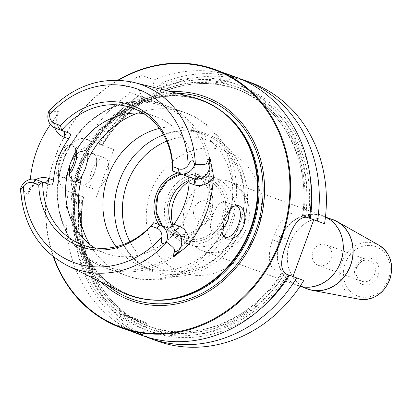 <?xml version="1.0" encoding="UTF-8"?>
<svg xmlns="http://www.w3.org/2000/svg" width="411" height="411" viewBox="0 0 411 411"><rect width="100%" height="100%" fill="white"/><g stroke="black" fill="none" stroke-linecap="round" stroke-linejoin="round"><path stroke-width="0.31" stroke-dasharray="2.06 1.54" d="M141.441 335.242A137.428 120.428 110.1 0 1 68.416 191.449L80.304 195.8A126.434 110.795 -69.9 0 0 147.857 325.887A126.434 110.795 -69.9 0 0 281.946 272.514L281.715 272.431C252.328 320.575 193.925 343.786 147.857 325.887L150.657 326.909A126.434 110.795 -69.9 0 0 284.746 273.541L284.792 273.556A130.893 114.705 110.1 0 1 144.235 329.298A130.893 114.705 110.1 0 1 75.614 194.079M53.26 256.68A137.428 120.428 110.1 0 1 54.992 157.269A137.428 120.428 -69.9 0 1 117.839 80.217M145.509 336.64A137.428 120.428 110.1 0 1 76.492 194.403L77.458 194.757A27.486 13.239 -69.9 0 1 74.468 164.395A27.486 13.239 -69.9 0 1 96.349 143.136L85.062 139.005C78.727 136.164 65.59 145.653 60.9 159.427C55.588 172.974 59.503 188.706 66.171 190.627L68.416 191.449M129.378 330.629L115.876 325.26L122.473 328.302M143.156 335.242L142.694 334.241L146.563 323.657L127.441 316.655L120.752 314.21L116.878 324.793L142.694 334.241L116.878 324.793L115.876 325.26M120.752 314.21L146.563 323.657L146.075 322.599L121.81 313.716L120.752 314.21M121.81 313.716L146.075 322.599M133.195 317.883L135.491 318.725L133.195 317.883M76.492 194.403L83.104 196.823A126.434 110.795 -69.9 0 0 150.657 326.909C103.079 310.608 73.384 253.5 83.335 196.91L80.304 195.8M77.458 194.757L66.171 190.627M152.861 88.545A130.893 114.705 110.1 0 1 305.568 216.772L302.727 215.729A126.434 110.795 -69.9 0 0 234.758 88.416A126.434 110.795 -69.9 0 0 151.726 94.551L151.757 91.571L152.861 88.545L154.099 79.888A137.428 120.428 110.1 0 1 235.899 77.129M305.527 216.751A126.434 110.795 -69.9 0 0 237.558 89.444L234.758 88.416C281.504 104.481 311.127 159.905 302.496 215.647L305.568 216.772M94.504 142.458L87.307 139.822A137.428 120.428 110.1 0 1 130.595 92.737L145.237 98.095A126.434 110.795 -69.9 0 0 99.195 144.174L94.504 142.458A130.893 114.705 110.1 0 1 139.344 95.938M324.551 223.718L307.14 217.347M239.906 78.686A137.428 120.428 110.1 0 0 162.175 82.842L169.265 85.437A137.428 120.428 110.1 0 1 251.064 82.678M156.606 340.796A137.428 120.428 110.1 0 1 83.582 196.997M138.671 95.696L144.004 97.648A130.893 114.705 -69.9 0 0 99.169 144.163L95.383 142.781A137.428 120.428 110.1 0 1 138.671 95.696L145.761 98.291A137.428 120.428 110.1 0 0 102.473 145.376L113.76 149.506L94.869 201.128M95.383 142.781L102.473 145.376M169.265 85.437L162.34 104.358L144.934 97.988A27.486 13.239 -69.9 0 1 139.874 74.679L154.099 79.888M139.874 74.679L126.388 85.961L128.355 91.92L130.595 92.737M85.062 139.005L87.307 139.822M221.149 71.73L217.63 70.8L225.608 73.451M162.175 82.842L157.526 90.256L156.421 93.276L154.521 95.573L151.726 94.551M309.76 173.951A130.893 114.705 -69.9 0 0 157.526 90.256M80.279 195.79A130.893 114.705 -69.9 0 0 131.017 322.096A130.893 114.705 -69.9 0 0 260.353 308.964M144.004 97.648L148.217 99.185C129.506 110.323 114.176 125.689 102.226 145.283L101.995 145.196A126.434 110.795 -69.9 0 1 148.037 99.123L145.237 98.095M154.911 95.527L154.521 95.573A126.434 110.795 -69.9 0 1 237.558 89.444C210.247 79.893 182.7 81.923 154.911 95.527M144.934 97.988L128.355 91.92M162.34 104.358L145.761 98.291M303.77 280.502L286.359 274.132M96.349 143.136L113.76 149.506M92.824 152.964A17.041 8.21 110.1 0 0 79.256 166.147A17.041 8.21 110.1 0 0 81.111 184.971A17.041 8.21 110.1 0 0 86.315 183.887A17.041 8.21 110.1 0 0 96.097 157.151A17.041 8.21 110.1 0 0 92.824 152.964M81.753 184.621A16.491 7.943 -69.9 0 0 86.788 183.573A16.491 7.943 -69.9 0 0 96.256 157.696A16.491 7.943 -69.9 0 0 93.086 153.647A16.491 7.943 110.1 0 0 79.96 166.404A16.491 7.943 110.1 0 0 81.753 184.621L93.631 188.968A16.491 7.943 -69.9 0 0 106.762 176.211A16.491 7.943 -69.9 0 0 104.969 157.994A16.491 7.943 110.1 0 0 91.838 170.75A16.491 7.943 110.1 0 0 93.631 188.968M93.086 153.647L104.969 157.994M104.25 174.999L104.065 175.518L104.25 174.999M275.56 270.181A27.486 13.239 -69.9 0 1 272.57 239.819L274.461 234.655A27.486 13.239 -69.9 0 1 296.341 213.391M300.056 286.323A37.108 32.515 110.1 0 1 297.466 285.511A37.108 32.515 110.1 0 1 279.68 239.49A37.108 32.515 110.1 0 1 322.969 215.821A37.108 32.515 110.1 0 1 325.466 216.874M297.559 285.255A36.831 32.274 110.1 0 0 340.524 261.756A36.831 32.274 -69.9 0 0 322.876 216.078A36.831 32.274 -69.9 0 0 279.906 239.572A36.831 32.274 110.1 0 0 297.559 285.255L301.268 286.611M332.823 219.721A36.831 32.274 -69.9 0 0 289.858 243.214A36.831 32.274 110.1 0 0 307.505 288.892M304.854 287.921A36.969 32.397 110.1 0 1 289.74 243.173A36.969 32.397 110.1 0 1 330.167 218.744M318.253 265.316L361.772 281.242A10.994 9.633 -69.9 0 0 374.601 274.224A10.994 9.633 -69.9 0 0 369.33 260.589C357.683 256.834 350.357 276.469 361.772 281.242A10.994 9.633 110.1 0 1 356.507 267.602A10.994 9.633 110.1 0 1 369.33 260.589L325.81 244.663A10.994 9.633 -69.9 0 0 312.982 251.676A10.994 9.633 -69.9 0 0 318.253 265.316A10.994 9.633 110.1 0 0 331.076 258.298A10.994 9.633 110.1 0 0 325.81 244.663M118.409 80.237A136.878 119.945 -69.9 0 0 55.197 157.341A136.878 119.945 110.1 0 0 53.713 257.034M101.24 282.136A108.468 95.054 110.1 0 1 78.573 165.895A108.468 95.054 -69.9 0 1 170.914 91.745M121.286 291.938A104.122 91.242 110.1 0 1 79.046 166.07A104.122 91.242 -69.9 0 1 192.554 97.191M75.758 154.433L75.526 148.099L72.346 144.595C66.433 144.343 61.419 148.854 57.304 158.112C54.468 167.842 55.393 174.521 60.068 178.148L64.758 177.521L69.027 172.831M50.43 124.512A98.974 86.731 110.1 0 1 53.522 120.351L58.105 113.159L58.336 111.381L48.817 111.283M20.596 188.402L27.927 194.475L28.898 192.965L30.039 184.518A98.974 86.731 110.1 0 1 30.368 179.34M222.408 233.782A16.491 7.943 -69.9 0 1 222.197 233.124A16.491 7.943 -69.9 0 1 231.665 207.252A16.491 7.943 -69.9 0 1 232.251 206.887M69.166 174.1A16.491 7.943 -69.9 0 1 66.705 176.221A16.491 7.943 -69.9 0 1 61.671 177.275A16.491 7.943 -69.9 0 1 59.878 159.057A16.491 7.943 -69.9 0 1 73.009 146.301A16.491 7.943 -69.9 0 1 76.174 150.349A16.491 7.943 -69.9 0 1 76.682 153.555M73.009 146.301L84.907 150.652M61.671 177.275L73.574 181.626M229.276 209.913L224.796 201.847C220.368 201.272 216.427 205.685 212.975 215.081C209.548 224.483 209.713 230.396 213.463 232.821L225.362 237.173M213.463 232.821L222.094 229.549M224.796 201.847L236.7 206.199M69.618 165.782L71.658 160.208M94.52 247.869A72.839 63.828 -69.9 0 0 105.499 253.31A72.839 63.828 -69.9 0 0 190.468 206.846A72.839 63.828 110.1 0 0 155.558 116.508A72.839 63.828 110.1 0 0 143.66 113.58M172.61 171.012L186.907 176.242M153.699 222.685L167.996 227.92M69.69 133.349L63.284 131.001A13.414 11.755 110.1 0 1 58.336 111.381M55.202 128.047L63.284 131.001C56.795 127.616 55.069 121.666 58.105 113.159M50.779 185.022L36.291 179.72M159.391 128.396A72.839 63.828 110.1 0 1 192.867 130.164A72.839 63.828 110.1 0 1 228.567 218.236M226.923 222.736A72.839 63.828 110.1 0 1 142.807 266.965A72.839 63.828 110.1 0 1 116.097 246.708M123.475 244.463A72.839 63.828 -69.9 0 0 154.372 271.193A72.839 63.828 -69.9 0 0 239.341 224.73A72.839 63.828 110.1 0 0 204.431 134.392A72.839 63.828 110.1 0 0 163.578 134.87M208.829 213.561A30.923 27.095 -69.9 0 0 194.007 175.214A30.923 27.095 -69.9 0 0 181.225 174.161L194.007 175.214C207.504 179.725 214.66 197.557 209.091 212.811C204.046 228.855 186.44 238.776 172.754 233.289A30.923 27.095 -69.9 0 0 208.829 213.561M162.314 225.839A30.923 27.095 -69.9 0 0 172.754 233.289L162.314 225.839M172.291 226.168A30.923 27.095 110.1 0 0 185.685 238.02A30.923 27.095 110.1 0 0 221.76 218.298A30.923 27.095 -69.9 0 0 206.939 179.946A30.923 27.095 -69.9 0 0 189.06 180.352M225.716 219.741A35.731 31.313 -69.9 0 0 208.593 175.43A35.731 31.313 -69.9 0 0 166.907 198.22A35.731 31.313 110.1 0 0 184.036 242.536A35.731 31.313 110.1 0 0 225.716 219.741M173.036 225.449A35.731 31.313 110.1 0 0 190.997 245.084A35.731 31.313 110.1 0 0 232.683 222.289A35.731 31.313 -69.9 0 0 215.554 177.978A35.731 31.313 -69.9 0 0 189.163 181.385M212.323 214.84A10.994 9.633 -69.9 0 0 207.057 201.205A10.994 9.633 -69.9 0 0 194.228 208.223A10.994 9.633 -69.9 0 0 199.499 221.858A10.994 9.633 -69.9 0 0 212.323 214.84M222.212 82.657L216.474 70.296M158.954 224.612A32.983 28.904 -69.9 0 0 172.045 235.226L184.981 239.957A32.983 28.904 110.1 0 1 169.173 199.052A32.983 28.904 110.1 0 1 207.647 178.009A32.983 28.904 110.1 0 1 223.456 218.914A32.983 28.904 110.1 0 1 184.981 239.957M172.045 235.226A32.983 28.904 -69.9 0 0 210.524 214.182A32.983 28.904 -69.9 0 0 194.716 173.278L207.647 178.009M194.716 173.278A32.983 28.904 -69.9 0 0 177.865 172.933M156.421 93.276A128.494 112.604 110.1 0 1 308.204 217.732M287.423 274.517A128.494 112.604 110.1 0 1 149.722 328.754A128.494 112.604 110.1 0 1 82.298 196.525M101.188 144.903A128.494 112.604 110.1 0 1 146.655 98.614M303.539 216.027A128.494 112.604 -69.9 0 0 151.757 91.571M77.633 194.819A128.494 112.604 -69.9 0 0 145.057 327.048A128.494 112.604 -69.9 0 0 282.758 272.812M141.995 96.909A128.494 112.604 -69.9 0 0 96.523 143.198M150.683 192.286A64.594 56.6 110.1 0 1 226.035 151.078A64.594 56.6 110.1 0 1 256.993 231.188A64.594 56.6 -69.9 0 1 181.641 272.395A64.594 56.6 -69.9 0 1 150.683 192.286M272.57 239.819L286.123 244.776M274.461 234.655L288.008 239.613M322.969 215.821L229.025 181.441C237.65 185.361 243.029 191.86 245.162 200.938C247.211 208.978 246.698 217.429 243.615 226.291C239.115 237.517 232.349 245.31 223.307 249.667C215.945 252.899 209.348 253.387 203.522 251.131A37.108 32.515 -69.9 0 1 185.736 205.115A37.108 32.515 110.1 0 1 229.025 181.441A37.108 32.515 110.1 0 1 246.805 227.463A37.108 32.515 -69.9 0 1 203.522 251.131L297.466 285.511M359.188 299.213A29.058 25.467 110.1 0 1 341.736 262.197A29.058 25.467 110.1 0 1 378.957 245.197M388.457 279.295A26.319 23.062 110.1 0 1 357.75 296.084A26.319 23.062 110.1 0 1 345.137 263.446A26.319 23.062 110.1 0 1 375.839 246.657A26.319 23.062 110.1 0 1 388.457 279.295M362.07 284.278A13.743 12.042 -69.9 0 0 378.105 275.509A13.743 12.042 -69.9 0 0 371.518 258.462A13.743 12.042 -69.9 0 0 355.484 267.232A13.743 12.042 -69.9 0 0 362.07 284.278M107.276 285.09A106.706 93.503 110.1 0 1 80.14 166.47A106.706 93.503 -69.9 0 1 177.429 93.384M219.906 109.937A103.572 90.759 -69.9 0 0 202.315 100.89A103.572 90.759 -69.9 0 0 81.486 166.964A103.572 90.759 110.1 0 0 131.124 295.417A103.572 90.759 110.1 0 0 150.405 299.86M168.202 299.336A103.572 90.759 110.1 0 1 130.225 295.088A103.572 90.759 110.1 0 1 80.587 166.635A103.572 90.759 -69.9 0 1 201.416 100.561L202.315 100.89C157.613 82.971 99.714 114.541 81.804 167.077C61.573 218.77 85.416 280.251 131.124 295.417L130.225 295.088C144.903 300.384 160.151 301.33 175.97 297.929A103.664 90.841 110.1 0 1 80.191 166.486A103.664 90.841 -69.9 0 1 238.185 127.919C228.295 115.106 216.042 105.987 201.416 100.561A103.572 90.759 -69.9 0 1 233.16 121.826M134.299 82.519A97.854 85.75 -69.9 0 0 49.469 111.073M67.322 265.547A97.854 85.75 110.1 0 1 20.961 188.983M89.649 244.381A86.582 75.871 -69.9 0 0 125.961 275.432L105.082 267.792C66.289 254.83 46.422 203.255 63.268 160.295C78.131 116.606 126.593 90.04 164.59 105.18A86.582 75.871 110.1 0 0 63.587 160.413A86.582 75.871 -69.9 0 0 105.082 267.792A86.582 75.871 -69.9 0 0 206.086 212.559A86.582 75.871 110.1 0 0 164.59 105.18L185.474 112.82A86.582 75.871 110.1 0 1 229.405 212.605M137.695 113.102A86.582 75.871 110.1 0 1 185.474 112.82C227.067 126.999 247.473 179.525 230.797 221.601C216.371 264.504 166.887 291.45 125.961 275.432A86.582 75.871 -69.9 0 0 223.928 227.571M63.643 160.434A85.205 74.668 110.1 0 1 163.044 106.074A85.205 74.668 110.1 0 1 203.877 211.752A85.205 74.668 -69.9 0 1 104.476 266.107A85.205 74.668 -69.9 0 1 63.643 160.434M35.88 179.581A18.911 16.574 -69.9 0 0 30.039 184.518M54.797 127.888A18.911 16.574 110.1 0 1 53.522 120.351M28.898 192.965C32.073 184.508 37.231 181.076 44.373 182.679A13.414 11.755 -69.9 0 0 27.927 194.475M166.691 141.137A68.442 59.975 110.1 0 1 229.025 155.301A68.442 59.975 110.1 0 1 239.7 224.863A68.442 59.975 -69.9 0 1 186.645 271.096A68.442 59.975 -69.9 0 1 129.897 241.689M132.393 317.59L134.51 316.609L135.491 318.725M96.256 157.696L96.097 157.151M86.788 183.573L86.315 183.887M322.876 216.078L326.586 217.434M222.197 233.124L222.587 234.476M231.665 207.252L232.832 206.471M76.174 150.349L75.526 148.099M66.705 176.221L64.758 177.521M132.686 108.139L155.558 116.508M82.621 244.941L105.499 253.31M142.807 266.965L154.372 271.193M192.867 130.164L204.431 134.392M119.411 180.84C131.993 143.84 173.113 121.05 205.88 133.755C239.603 144.764 256.808 189.122 242.377 225.839C229.698 263.199 187.925 285.974 155.065 272.616C121.836 261.17 105.134 217.224 119.411 180.84M206.939 179.946L194.007 175.214M185.685 238.02L172.754 233.289M215.554 177.978L208.593 175.43M190.997 245.084L184.036 242.536M222.264 82.673L234.619 76.939"/><path stroke-width="0.62" d="M225.608 73.451L235.899 77.129A137.428 120.428 110.1 0 1 309.385 218.164L307.14 217.347C299.85 216.402 293.469 223.825 288.008 239.613A137.428 120.428 110.1 0 1 287.089 242.202A137.428 120.428 110.1 0 1 286.123 244.776C280.102 260.358 280.184 270.145 286.359 274.132L288.604 274.949A137.428 120.428 110.1 0 1 141.441 335.242L129.378 330.629M117.839 80.217A137.428 120.428 -69.9 0 1 215.313 69.598A137.428 120.428 -69.9 0 1 281.181 240.039A137.428 120.428 110.1 0 1 120.86 327.711A137.428 120.428 110.1 0 1 53.26 256.68M120.86 327.711L143.156 335.242L136.154 333.311M317.462 221.123L324.551 223.718A137.428 120.428 110.1 0 0 251.064 82.678L243.975 80.083A137.428 120.428 110.1 0 1 317.462 221.123L309.385 218.164M239.906 78.686A137.428 120.428 110.1 0 1 243.975 80.083M260.353 308.964A130.893 114.705 -69.9 0 0 289.452 275.262L303.77 280.502A137.428 120.428 110.1 0 1 156.606 340.796L149.517 338.202A137.428 120.428 110.1 0 1 145.509 336.64M296.68 277.908A137.428 120.428 110.1 0 1 149.517 338.202M230.124 75.013L233.412 76.574L215.313 69.598M310.233 218.477A130.893 114.705 -69.9 0 0 309.76 173.951M289.452 275.262L288.604 274.949M313.752 219.762L292.971 276.552M325.466 216.874A37.108 32.515 110.1 0 1 340.75 261.838A37.108 32.515 110.1 0 1 300.056 286.323M301.268 286.611L307.505 288.892A36.831 32.274 110.1 0 0 350.475 265.398A36.831 32.274 -69.9 0 0 332.823 219.721L326.586 217.434M330.167 218.744A36.969 32.397 110.1 0 1 337.097 221.539A36.969 32.397 110.1 0 1 350.588 265.439A36.969 32.397 110.1 0 1 311.944 290.264A36.969 32.397 110.1 0 1 304.854 287.921M53.713 257.034A136.878 119.945 110.1 0 0 165.833 333.234A136.878 119.945 110.1 0 0 280.482 239.783A136.878 119.945 -69.9 0 0 253.227 94.407A136.878 119.945 -69.9 0 0 118.409 80.237M170.914 91.745A108.468 95.054 -69.9 0 1 257.101 231.229A108.468 95.054 110.1 0 1 101.24 282.136M250.417 228.783A104.122 91.242 110.1 0 1 175.245 298.088A104.122 91.242 110.1 0 1 121.286 291.938L67.322 265.547A97.854 85.75 110.1 0 0 166.83 242.367C176.103 249.241 174.5 249.754 174.505 251.07L173.344 256.5C172.877 257.461 174.69 256.243 178.775 252.842C179.494 251.994 186.46 247.396 189.086 243.8A99.662 87.332 110.1 0 0 206.456 212.693A99.662 87.332 110.1 0 0 213.263 177.722C213.586 173.288 211.228 165.273 211.228 164.164A5.497 1.202 -4 0 1 209.851 163.871L206.82 162.761C205.968 163.758 206.861 165.191 195.343 164.457A97.854 85.75 -69.9 0 0 134.299 82.519L192.554 97.191A104.122 91.242 -69.9 0 1 237.738 127.328A104.122 91.242 -69.9 0 1 250.417 228.783M224.319 219.233L232.832 206.471L238.303 205.325C244.679 208.88 246.425 215.862 243.553 226.271C239.032 236.078 233.186 240.281 226.024 238.878L222.587 234.476L224.319 219.233M69.027 172.831L73.328 163.979L75.758 154.433M30.368 179.34A98.974 86.731 110.1 0 1 36.774 150.601A98.974 86.731 110.1 0 1 50.43 124.512M156.822 228.218L160.105 225.033A13.414 11.755 110.1 0 1 166.486 241.791C161.939 245.013 160.403 243.43 161.877 237.039A9.289 8.143 110.1 0 0 156.822 228.218L151.073 226.117L153.699 222.685L167.996 227.92C169.661 228.285 171.664 227.067 174.012 224.267A72.839 63.828 -69.9 0 0 184.38 204.616A72.839 63.828 110.1 0 0 189.142 182.916C189.163 179.263 188.418 177.038 186.907 176.242L193.314 178.59A13.414 11.755 -69.9 0 0 209.851 163.871L209.435 157.865L206.82 162.761M209.435 157.865C209.708 156.832 210.309 158.934 211.228 164.164M232.251 206.887A16.491 7.943 -69.9 0 1 236.7 206.199A16.491 7.943 -69.9 0 1 238.493 224.416A16.491 7.943 -69.9 0 1 225.362 237.173A16.491 7.943 -69.9 0 1 222.408 233.782M76.682 153.555A16.491 7.943 -69.9 0 1 69.166 174.1M71.658 160.208L78.29 152.291L84.907 150.652C87.579 151.839 88.447 155.183 87.507 160.68L85.447 168.412L82.03 175.646C79.2 180.45 76.379 182.443 73.574 181.626L69.577 176.108L69.618 165.782M222.094 229.549L223.928 227.571L227.843 220.522L229.405 212.605L229.276 209.913M143.66 113.58A72.839 63.828 110.1 0 0 70.589 162.977A72.839 63.828 -69.9 0 0 94.52 247.869M153.699 222.685A72.839 63.828 110.1 0 1 82.621 244.941A72.839 63.828 110.1 0 1 42.698 182.068L50.779 185.022C52.197 185.299 53.111 183.681 53.522 180.172A72.839 63.828 -69.9 0 1 58.285 158.471A72.839 63.828 110.1 0 1 68.652 138.82L63.88 137.074A18.911 16.574 110.1 0 1 54.797 127.888M60.504 125.596L54.75 123.49L55.202 128.047L61.609 130.39A72.839 63.828 110.1 0 1 132.686 108.139A72.839 63.828 110.1 0 1 172.61 171.012L172.815 166.696A75.218 65.914 110.1 0 0 131.638 105.221A75.218 65.914 110.1 0 0 60.504 125.596L61.609 130.39L69.69 133.349C70.954 134.053 70.605 135.877 68.652 138.82M166.83 242.367L166.486 241.791M172.815 166.696L178.569 168.803A9.289 8.143 -69.9 0 0 188.12 165.325C191.1 159.489 193.293 159.273 194.711 164.672L195.343 164.457M55.202 128.047A13.414 11.755 110.1 0 1 48.817 111.283L49.844 109.999L49.695 114.669A9.289 8.143 110.1 0 0 54.75 123.49M23.453 186.383L20.55 190.046L20.596 188.402A13.414 11.755 -69.9 0 1 36.291 179.72L33.008 182.91A9.289 8.143 -69.9 0 0 23.453 186.383A92.367 80.941 -69.9 0 0 74.047 262.598A92.367 80.941 -69.9 0 0 161.877 237.039M189.142 182.916L193.915 184.662A5.497 2.646 110.1 0 0 193.314 178.59L179.016 173.355A13.414 11.755 -69.9 0 0 194.711 164.672M172.61 171.012L179.016 173.355L178.569 168.803M151.073 226.117A75.218 65.914 110.1 0 1 79.94 246.492A75.218 65.914 110.1 0 1 38.757 185.012L33.008 182.91M36.291 179.72L42.698 182.068L38.757 185.012M116.097 246.708A72.839 63.828 110.1 0 1 107.898 176.627A72.839 63.828 110.1 0 1 159.391 128.396M228.567 218.236A72.839 63.828 110.1 0 1 227.776 220.496A72.839 63.828 110.1 0 1 226.923 222.736M163.578 134.87A72.839 63.828 110.1 0 0 119.462 180.861A72.839 63.828 -69.9 0 0 123.475 244.463M181.225 174.161A30.923 27.095 -69.9 0 0 157.937 194.937A30.923 27.095 -69.9 0 0 162.314 225.839L156.129 211.444L157.937 194.937L167.205 181.164L181.225 174.161M189.06 180.352A30.923 27.095 -69.9 0 0 170.868 199.669A30.923 27.095 110.1 0 0 172.291 226.168M189.163 181.385A35.731 31.313 -69.9 0 0 173.874 200.768A35.731 31.313 110.1 0 0 173.036 225.449M177.865 172.933A32.983 28.904 -69.9 0 0 158.954 224.612M337.097 221.539L378.957 245.197A29.058 25.467 110.1 0 1 389.561 279.701A29.058 25.467 110.1 0 1 359.188 299.213L311.944 290.264M177.429 93.384A106.706 93.503 -69.9 0 1 255.76 230.735A106.706 93.503 110.1 0 1 107.276 285.09M150.405 299.86A103.572 90.759 110.1 0 0 251.953 229.343A103.572 90.759 -69.9 0 0 219.906 109.937M233.16 121.826A103.572 90.759 -69.9 0 1 251.054 229.014A103.572 90.759 110.1 0 1 168.202 299.336M175.245 298.088L175.97 297.929A103.664 90.841 110.1 0 0 250.808 228.927A103.664 90.841 -69.9 0 0 238.185 127.919L237.738 127.328M174.012 224.267L178.78 226.009A18.911 16.574 110.1 0 1 189.086 243.8M193.915 184.662A18.911 16.574 -69.9 0 0 213.263 177.722M82.03 175.646A86.582 75.871 -69.9 0 0 89.649 244.381M87.507 160.68A86.582 75.871 110.1 0 1 137.695 113.102M174.505 251.07L177.537 252.179A13.414 11.755 110.1 0 0 174.408 230.263A5.497 2.646 110.1 0 0 178.78 226.009M173.344 256.5L177.537 252.179A5.497 1.202 -135.8 0 1 178.775 252.842M188.12 165.325A92.367 80.941 -69.9 0 0 137.531 89.115A92.367 80.941 -69.9 0 0 49.695 114.669M63.284 131.001A5.497 2.646 -69.9 0 1 63.88 137.074M53.522 180.172L48.75 178.425A18.911 16.574 -69.9 0 0 35.88 179.581M48.75 178.425A5.497 2.646 -69.9 0 1 44.373 182.679M129.897 241.689A68.442 59.975 -69.9 0 1 127.061 183.64A68.442 59.975 110.1 0 1 166.691 141.137M378.957 245.197C390.62 253.212 394.231 264.746 389.792 279.788C383.473 294.142 373.275 300.616 359.188 299.213M134.299 82.519C102.827 75.824 74.679 84.985 49.844 109.999M20.55 190.046C23.376 225.177 38.963 250.345 67.322 265.547"/></g></svg>
